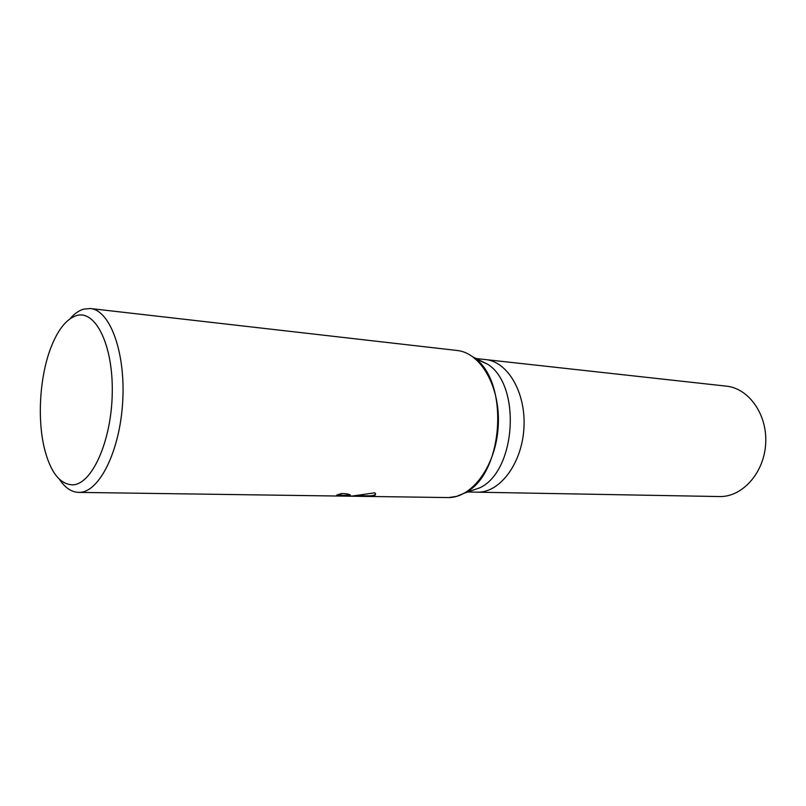 <?xml version="1.0" encoding="UTF-8"?>
<svg xmlns="http://www.w3.org/2000/svg" width="806" height="806" viewBox="0 0 806 806"><rect width="100%" height="100%" fill="white"/><g stroke="black" fill="none" stroke-linecap="round" stroke-linejoin="round"><path stroke-width="1.21" d="M478.301 492.184C500.597 492.073 522.177 462.745 523.95 427.654C525.996 392.582 507.73 361.602 485.575 359.577C507.73 361.602 525.996 392.582 523.95 427.654C522.177 462.745 500.597 492.073 478.301 492.184L467.651 492.013M72.52 484.839C59.624 484.245 50.194 471.873 44.239 447.723C37.207 418.233 39.857 376.795 50.597 348.434C57.609 330.027 66.213 319.095 76.409 315.63C95.521 309.393 113.364 345.321 112.246 393.479C111.409 441.607 91.723 484.728 72.52 484.839M69.779 318.964C74.182 313.856 78.787 310.592 83.582 309.141L90.383 308.527C110.019 310.078 125.716 352.474 122.683 401.862C119.872 451.259 99.198 492.355 79.451 492.375L78.605 492.385C71.442 492.123 65.074 487.801 59.503 479.409M90.383 308.527L457.012 350.469C480.88 352.716 500.586 387.112 498.229 426.142C496.153 465.173 472.638 497.594 448.61 497.574L367.576 496.436M78.605 492.385L368.554 496.466M367.264 496.425L356.131 495.992M347.104 496.164L346.258 496.133M345.986 496.123L342.036 495.75M338.681 494.572L341.764 495.368M340.606 495.398L336.616 495.146L341.532 493.494C345.845 493.615 348.645 494.048 349.955 494.793C351.104 495.519 350.479 495.972 348.081 496.153L341.2 496.053L341.764 495.63L340.606 495.398M351.245 496.194L374.85 492.798C376.654 494.854 374.951 496.083 369.752 496.456L351.245 496.194M341.764 495.448L350.338 495.065M359.184 495.7L368.533 495.841C372.704 495.851 375.042 495.186 375.546 493.836M366.186 495.801L366.186 496.355M475.127 358.549L487.731 364.262L473.223 357.068C510.037 380.089 503.952 474.966 464.508 493.101L456.619 496.375L448.61 497.574M487.731 364.262C521.542 385.429 516.052 471.137 479.812 487.811L468.76 491.63M485.706 359.597L726.266 386.134C748.744 388.301 767.362 414.314 765.7 443.31C764.31 472.316 743.041 496.506 720.423 496.567L477.212 492.184M341.764 495.63L341.764 494.985M479.812 487.811L464.508 493.101M485.575 359.577L476.205 358.549"/></g></svg>
